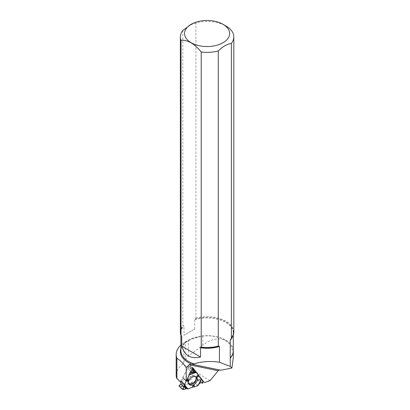 <?xml version="1.0" encoding="UTF-8"?>
<svg xmlns="http://www.w3.org/2000/svg" width="410" height="410" viewBox="0 0 410 410"><rect width="100%" height="100%" fill="white"/><g stroke="black" fill="none" stroke-linecap="round" stroke-linejoin="round"><path stroke-width="0.31" stroke-dasharray="2.05 1.54" d="M189.63 372.521L189.574 374.438L189.63 372.521L191.485 370.768L189.63 372.521L190.681 372.316M181.01 380.854L187.575 368.262A0.42 0.292 135.8 0 1 187.713 368.093L190.747 371.214M186.35 380.393L187.191 379.004L186.437 380.449M197.979 385.564L194.478 381.966A0.369 0.256 135.8 0 1 194.32 382.058L181.399 386.363A0.42 0.292 135.8 0 1 181.215 386.379L184.254 389.5M179.011 385.882L181.215 386.379M189.487 374.233A3.762 2.624 135.8 0 0 186.468 377.077A3.762 2.624 135.8 0 0 187.078 380.162A3.762 2.624 135.8 0 0 191.285 379.153A3.762 2.624 135.8 0 0 192.403 374.976A3.762 2.624 135.8 0 0 189.487 374.233M201.366 378.891L199.122 375.909M193.233 371.414L190.148 368.241L192.915 368.831A0.369 0.256 135.8 0 1 193.033 368.903L199.383 377.185A0.42 0.292 135.8 0 1 199.429 377.343L202.463 380.465M190.148 368.241L190.107 366.191L192.556 368.713M192.526 368.78L189.979 366.166L187.713 368.093M194.478 381.966L197.394 379.527L199.239 379.875L202.617 383.345M198.445 385.062L198.963 384.001M202.745 383.237L199.362 379.762L199.429 377.343M182.814 30.473L182.814 325.627L183.982 325.986L183.982 335.252L194.74 329.04L183.982 335.252M180.364 332.085A26.732 15.431 180 0 1 182.814 325.627M194.74 329.04L194.74 319.774L195.908 318.068L195.908 22.914A26.732 15.431 180 0 1 225.992 26.02M183.844 342.76L183.844 362.261L185.279 359.801L185.279 341.884L183.844 342.76A30.914 17.85 180 0 0 180.887 345.056M209.966 380.705L182.921 364.044L183.844 362.261M182.921 364.044C178.504 367.355 176.254 371.127 176.177 375.36M185.279 341.884L191.747 339.003L202.771 336.031A26.219 15.139 180 0 1 233.146 349.253A26.219 15.139 180 0 1 233.295 350.422M233.316 357.479C233.731 339.326 218.12 333.053 202.771 345.21L188.518 356.049L185.279 359.801M219.447 369.958L220.811 370.24M198.307 374.842L196.426 372.382M202.499 380.798L200.931 379.183L183.598 384.959L180.948 382.597M183.598 384.959L176.408 377.569M195.908 318.068A26.732 15.431 180 0 1 233.823 332.085M195.908 22.914L189.364 25.343M182.742 384.442L182.814 377.589L189.656 364.475L192.982 367.898M189.656 364.475L192.7 368.446M193.095 368.964L200.931 379.183M190.583 371.352L187.575 368.262M184.408 389.454L181.399 386.363M194.32 382.058L197.82 385.656M188.646 383.411A4.884 3.403 -44.2 0 1 187.724 380.629A4.884 3.403 -44.2 0 1 191.941 375.842A4.884 3.403 -44.2 0 1 192.854 375.632A4.884 3.403 -44.2 0 1 195.611 376.631M202.391 380.275L199.383 377.185M190.117 368.165L193.212 371.342M190.199 368.272L193.212 371.363M197.394 379.527L200.495 382.709M197.225 379.583L200.311 382.755M188.779 383.755A5.033 3.511 -44.2 0 1 188.349 383.335A5.033 3.511 -44.2 0 1 188.344 379.26A5.033 3.511 -44.2 0 1 192.157 375.939A5.033 3.511 -44.2 0 1 195.544 376.334A5.033 3.511 -44.2 0 1 195.954 376.775M190.332 372.982L189.44 373.161M198.64 384.534L201.279 378.866L198.676 384.447M194.74 319.774A26.204 15.129 180 0 1 233.295 333.12A26.204 15.129 180 0 1 232.383 337.076M195.16 318.985A26.383 15.231 180 0 1 225.29 321.542A26.383 15.231 180 0 1 231.178 338.793L233.295 333.12L233.295 335.129M181.481 336.226A26.383 15.231 180 0 1 183.562 325.683M181.404 336.103A26.204 15.129 180 0 1 180.887 333.12A26.204 15.129 180 0 1 183.982 325.986M197.897 337.163A26.681 15.406 0 0 0 192.726 338.645A26.681 15.406 0 0 0 180.887 348.72M191.747 339.003L192.726 338.645C184.961 341.796 181.015 345.845 180.887 350.786A26.204 15.129 180 0 1 207.091 335.657A26.204 15.129 180 0 1 233.295 350.786L233.146 349.253M188.518 356.049L188.518 340.3M202.771 345.21L202.771 336.031M196.467 377.113L195.544 376.334L192.854 375.632L193.202 375.621L192.403 374.976M189.102 384.278L188.349 383.335L187.724 380.629L187.703 380.972L187.078 380.162M190.091 366.156L192.567 368.698M181.609 336.461L180.887 333.12L180.887 335.129M220.144 369.928L191.26 363.967"/><path stroke-width="0.61" d="M182.394 389.218L184.254 389.5L186.268 388.654L187.939 388.952L192.372 387.183L194.212 386.861L192.372 387.183L187.939 388.952L186.268 388.654L184.254 389.5L182.394 389.356L183.941 387.306L184.51 384.452L186.345 380.936L184.51 384.452A0.369 0.256 -44.2 0 0 184.464 384.616L180.964 381.018L180.933 383.96L179.016 385.748L182.394 389.218L183.941 387.306L184.464 384.616M187.416 378.881L189.574 374.438L187.416 378.881L188.656 380.198L187.795 381.305L186.437 380.449M193.663 386.799L194.294 385.226L194.212 386.861L197.82 385.656A0.369 0.256 -44.2 0 0 197.979 385.564L201.392 378.835L196.534 372.5A0.369 0.256 -44.2 0 0 196.421 372.429L192.915 368.831M184.51 384.452L181.01 380.854A0.369 0.256 135.8 0 0 180.964 381.018M201.464 379.127L202.463 380.465L202.745 383.237L200.495 382.709L198.968 383.996L200.495 382.709L202.745 383.237L202.463 380.465L201.464 379.127L199.419 383.529M219.447 369.958L218.212 370.753L209.966 380.705L204.257 382.607L201.392 378.835M192.567 368.698L193.484 369.666L193.233 371.414L196.421 372.429M201.366 378.891L196.534 372.5L193.284 371.439L193.484 369.666L191.485 370.768L193.361 369.641L192.526 368.78M198.43 385.098L201.443 378.917L198.204 385.369M192.997 376.708A5.151 3.593 135.8 0 0 189.097 380.106A5.151 3.593 135.8 0 0 189.102 384.278A5.151 3.593 135.8 0 0 195.457 383.442A5.151 3.593 135.8 0 0 196.467 377.113A5.151 3.593 135.8 0 0 192.997 376.708M187.083 379.209L188.656 380.198M186.345 380.936L187.795 381.305M192.105 387.563L193.105 385.349L194.294 385.226M192.372 387.183L193.105 385.349M199.342 376.165L197.097 377.062L196.774 376.078L198.307 374.812M198.896 375.642L197.097 377.062M198.307 374.863L196.774 376.078M182.358 389.321L179.016 385.748M181.481 336.226L181.015 335.467A26.732 15.431 180 0 1 180.364 332.085L180.364 36.931A26.732 15.431 180 0 1 182.814 30.473L191.147 24.313A22.55 13.017 180 0 1 223.04 24.313L223.04 24.313A22.55 13.017 180 0 1 217.966 44.926A22.55 13.017 180 0 1 185.089 36.377A22.55 13.017 180 0 1 191.147 24.313M181.015 335.467L181.015 40.318A26.732 15.431 180 0 1 180.364 36.931M219.447 362.261L230.246 366.448L231.896 368.042L220.811 370.24L191.972 364.285L193.925 363.87C202.35 361.389 210.858 360.851 219.447 362.261L219.447 346.46L218.279 346.101L218.279 50.948A26.732 15.431 180 0 1 201.228 51.988L201.228 347.142L200.516 347.762L200.516 357.028C190.87 359.273 184.608 355.654 181.727 346.178L200.516 357.028M218.279 346.101A26.732 15.431 180 0 1 201.228 347.142M223.04 24.313L225.992 26.02A26.732 15.431 180 0 1 233.823 36.931A26.732 15.431 180 0 1 231.368 43.388L231.368 338.542L230.205 340.249L230.246 358.068A26.219 15.139 180 0 0 233.316 350.96A26.219 15.139 180 0 0 233.295 350.422M176.177 375.36L176.408 377.569L176.889 378.425L176.889 358.33A30.914 17.85 180 0 1 176.177 354.527A30.914 17.85 180 0 1 180.887 345.056M176.889 358.33C179.995 360.108 183.126 363.239 186.278 367.719L186.14 381.013L192.982 367.898L196.426 372.382M191.972 364.285L191.055 363.936L189.082 364.741L186.278 367.719M231.896 368.042L233.316 357.479L233.316 350.96M199.122 375.909L198.307 374.842M180.948 382.597L176.889 378.425M233.823 36.931L233.823 332.085A26.732 15.431 180 0 1 231.491 338.383A26.732 15.431 180 0 1 231.368 338.542M181.015 40.318C187.739 39.816 194.478 43.706 201.228 51.988M218.279 50.948C222.635 46.653 226.996 44.136 231.368 43.388M181.404 336.103A26.204 15.129 180 0 0 181.727 336.917L181.727 346.178M191.265 363.967L191.055 363.936A26.681 15.406 0 0 1 180.887 348.72M204.257 382.607L202.499 380.798M182.814 377.589L186.14 381.013M192.7 368.446L193.095 368.964M230.246 366.448L230.246 358.068M194.212 386.861L197.979 385.564L198.963 384.001M180.846 384.124L183.941 387.306M180.933 383.96L184.018 387.127M195.611 376.631A4.884 3.403 -44.2 0 1 194.278 382.228A4.884 3.403 -44.2 0 1 188.646 383.411M193.1 368.969L196.508 372.47M192.556 368.713L193.438 369.62M195.954 376.775A5.033 3.511 -44.2 0 1 194.56 382.52A5.033 3.511 -44.2 0 1 188.779 383.755M187.677 388.967L184.408 385.113M184.213 385.333L186.268 388.654M187.939 388.952L184.464 384.857M189.533 374.822L196.195 372.382M185.622 388.752L184.028 386.174M189.589 374.566L195.857 372.27M195.288 371.998L190.332 372.982M190.681 372.316L194.166 371.624M232.383 337.076A26.204 15.129 180 0 1 230.205 340.249M231.491 338.383L231.178 338.793A26.383 15.231 180 0 1 230.625 339.459M219.022 346.158A26.383 15.231 180 0 1 200.762 347.362M218.212 370.753L189.082 364.741M219.447 346.46A26.204 15.129 180 0 1 200.516 347.762M193.925 363.87A26.204 15.129 180 0 1 180.887 350.786L180.887 335.129M233.295 335.129L233.295 350.786A26.204 15.129 180 0 1 230.205 357.92M193.018 368.887L196.523 372.485M178.986 385.866L182.368 389.346M176.177 375.37L176.177 354.527"/></g></svg>
